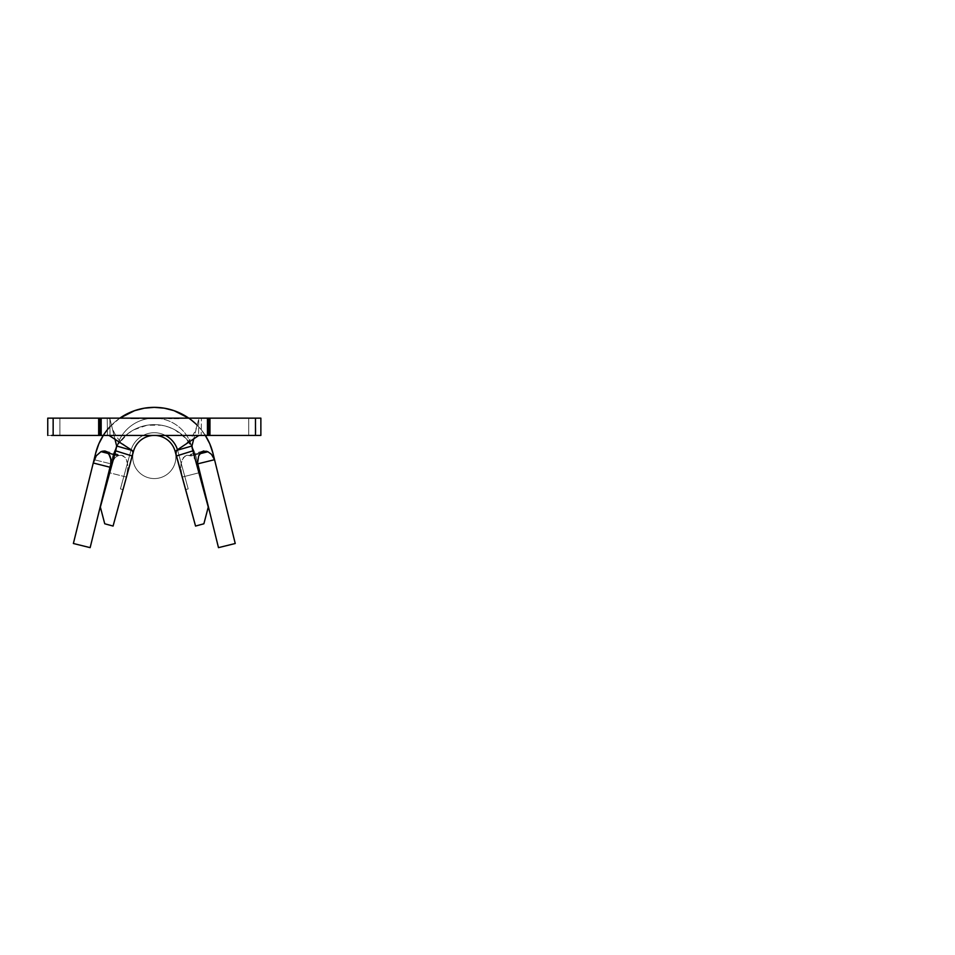 <?xml version="1.0" encoding="UTF-8"?>
<svg xmlns="http://www.w3.org/2000/svg" width="955" height="955" viewBox="0 0 955 955"><rect width="100%" height="100%" fill="white"/><g stroke="black" fill="none" stroke-linecap="round" stroke-linejoin="round"><path stroke-width="0.72" stroke-dasharray="4.78 3.58" d="M161.049 418.696L147.559 418.147L181.82 418.147L126.788 418.147L161.049 418.696M161.908 418.147L153.146 418.147L162.78 418.696L153.146 418.696L162.804 418.696L153.433 418.696L161.908 418.147M131.074 418.147L139.072 418.696L131.074 418.147M142.689 418.147L151.439 418.696L142.689 418.147M178.334 418.147L168.689 418.696L178.334 418.147M53.146 435.42L53.146 418.147L53.146 435.42L53.146 418.147L59.89 418.147L59.89 435.42L53.146 435.42L53.146 418.147L47.75 418.147L47.75 435.42L47.75 418.147L53.146 418.147L53.146 435.42L47.75 435.42L53.146 435.42L53.146 418.147L59.89 418.147L59.89 435.42L107.461 435.42L107.199 418.147L59.89 418.147L107.199 418.147L107.461 435.42L51.57 435.42M255.474 435.42L255.474 418.147L255.474 435.42L260.87 435.42L260.87 418.147L255.474 418.147L255.474 435.42L255.474 418.147L255.474 435.42L248.73 435.42L248.73 418.147L201.421 418.147L201.159 435.42L248.73 435.42L248.73 418.147L255.474 418.147L255.88 435.42L109.992 435.587L109.873 418.684L107.199 418.147M192.683 450.032L208.262 507.081L203.881 523.782L195.548 526.062L182.166 477.082L198.903 472.809L208.262 507.081L203.881 523.782L195.548 526.062L176.412 456.001M176.341 455.738L175.123 451.309A21.583 21.583 0 0 0 133.485 451.309A21.583 21.583 0 0 1 175.123 451.309A21.583 21.583 0 0 0 133.485 451.309A21.583 21.583 0 0 1 175.123 451.309A21.583 21.583 0 0 0 133.485 451.309A21.583 21.583 0 0 1 175.123 451.309A21.583 21.583 0 0 0 133.485 451.309L113.072 526.062L104.74 523.782L100.359 507.081L116.832 446.761A38.845 38.845 0 0 1 191.788 446.761A38.845 38.845 0 0 0 154.316 418.147L182.369 418.147L154.304 418.147A38.845 38.845 0 0 0 116.832 446.761A38.845 38.845 0 0 1 191.788 446.761A38.845 38.845 0 0 0 116.832 446.761L115.734 450.772M255.474 418.147L199.774 418.147L198.747 418.684L193.746 438.846L198.747 418.684L198.628 435.587L199.631 435.42L154.292 435.42A21.583 21.583 0 0 1 172.998 467.783A21.583 21.583 0 0 1 135.622 467.783A21.583 21.583 0 0 1 154.304 435.42L154.316 435.42A21.583 21.583 0 0 0 135.622 467.783A21.583 21.583 0 0 0 172.998 467.783A21.583 21.583 0 0 0 154.304 435.42L154.304 435.42A21.583 21.583 0 0 0 133.485 451.309A21.583 21.583 0 0 1 175.123 451.309L177.726 450.605L188.195 488.912L177.726 450.605L188.195 488.912L185.592 489.629L175.123 451.309L185.592 489.629L188.195 488.912L177.726 450.605L175.123 451.309L177.726 450.605A24.281 24.281 0 0 0 130.883 450.605A24.281 24.281 0 0 1 177.726 450.605A24.281 24.281 0 0 0 177.594 450.103A24.281 24.281 0 0 0 177.475 449.733M101.17 435.42L101.17 418.147L101.17 435.42L105.205 435.42M203.403 435.42L207.45 435.42L207.45 418.147L207.45 435.42M154.221 435.42L255.88 435.42M101.17 418.147L105.205 418.147M203.403 418.147L207.45 418.147M260.87 435.42L260.87 418.147L255.88 418.147M199.774 418.147L108.846 418.147L199.774 418.147L198.747 418.684L198.628 435.587M51.57 418.147L53.146 418.147M114.875 438.846L109.873 418.684L114.875 438.846M154.173 435.42L108.989 435.42M192.874 450.736L198.903 472.809L182.166 477.082L175.123 451.309A21.583 21.583 0 0 0 133.485 451.309L130.883 450.605L133.485 451.309L123.028 489.629L120.425 488.912L130.883 450.605A24.281 24.281 0 0 1 177.726 450.605L175.123 451.309L177.726 450.605L188.195 488.912L185.592 489.629L188.195 488.912L177.726 450.605L188.195 488.912L185.592 489.629L175.123 451.309L185.592 489.629L188.195 488.912L177.726 450.605L175.123 451.309L177.726 450.605A24.281 24.281 0 0 0 130.883 450.605L133.485 451.309L130.883 450.605L120.425 488.912L130.883 450.605L120.425 488.912L123.028 489.629L133.485 451.309A21.583 21.583 0 0 1 175.123 451.309A21.583 21.583 0 0 0 133.485 451.309L130.883 450.605A24.281 24.281 0 0 1 177.726 450.605A24.281 24.281 0 0 0 130.883 450.605L133.485 451.309L123.028 489.629L120.425 488.912L123.028 489.629L120.425 488.912L130.883 450.605A24.281 24.281 0 0 1 177.726 450.605L175.123 451.309L177.726 450.605L188.195 488.912L185.592 489.629L188.195 488.912L177.726 450.605L188.195 488.912L185.592 489.629L175.123 451.309L185.592 489.629L188.195 488.912L177.726 450.605L175.123 451.309L177.726 450.605A24.281 24.281 0 0 0 130.883 450.605L133.485 451.309L130.883 450.605L120.425 488.912L130.883 450.605L120.425 488.912L123.028 489.629L133.485 451.309A21.583 21.583 0 0 1 175.123 451.309A21.583 21.583 0 0 0 133.485 451.309L130.883 450.605A24.281 24.281 0 0 1 177.726 450.605A24.281 24.281 0 0 0 130.883 450.605L133.485 451.309L123.028 489.629L120.425 488.912L123.028 489.629L120.425 488.912L130.883 450.605A24.281 24.281 0 0 1 177.726 450.605L175.123 451.309M129.82 464.739L123.028 489.629L133.485 451.309L130.883 450.605L133.485 451.309M113.072 526.062L104.74 523.782L100.359 507.081L109.718 472.809L126.454 477.082L127.839 467.723L127.576 463.617L126.717 460.226L123.577 456.001L121.5 455.26L119.184 455.475L107.987 452.658L119.184 455.475L117.811 455.869L121.5 455.26L125.356 457.672L127.576 463.617L127.839 467.723L126.454 477.082L109.718 472.809L115.722 450.844M108.763 453.601L117.811 455.869L115.221 457.409L110.804 464.548L115.221 457.409L117.811 455.869L108.763 453.601M205.337 435.42L198.927 427.028L188.768 418.147A60.428 60.428 0 0 1 205.337 435.42A60.428 60.428 0 0 0 197.136 425.154M119.841 418.147L109.694 427.028L103.283 435.42A60.428 60.428 0 0 1 119.841 418.147A60.428 60.428 0 0 0 109.956 426.754M187.132 455.26L189.436 455.475L200.634 452.658L189.436 455.475L191.096 455.953L187.132 455.26L185.031 456.001L181.904 460.238L181.044 463.617L180.77 467.711L182.166 477.082L180.77 467.711L181.044 463.617L183.265 457.672L186.488 455.38L203.212 451.106M95.643 453.303L94.068 459.689L110.828 463.832L94.068 459.689L73.38 543.502L90.14 547.645L110.828 463.832L94.068 459.689L110.828 463.832L112.404 457.445A43.166 43.166 0 0 1 196.217 457.445L197.792 463.832L193.829 457.624L197.792 463.832L214.553 459.689L197.792 463.832L196.217 457.445A43.166 43.166 0 0 0 112.404 457.445A43.166 43.166 0 0 1 196.217 457.445L193.925 450.653L186.177 438.679L174.944 429.869L168.39 426.981L161.443 425.214L147.177 425.214L133.676 429.869L127.695 433.809L118.074 444.35L112.404 457.445L90.14 547.645L73.38 543.502L95.643 453.303A60.428 60.428 0 0 1 212.977 453.303L235.24 543.502L218.48 547.645L196.217 457.445L218.48 547.645L235.24 543.502L212.977 453.303M191.096 455.953L199.726 453.792L191.096 455.953M165.43 435.42A24.281 24.281 0 0 0 130.883 450.605L120.425 488.912L130.883 450.605L120.425 488.912L123.028 489.629M188.195 488.912L185.592 489.629L188.195 488.912M105.408 451.106L121.5 455.26M147.559 418.696L160.536 418.696L147.559 418.696M139.06 418.696L130.787 418.696L139.06 418.696M151.439 418.696L142.689 418.696L151.439 418.696M162.78 418.696L153.146 418.696L162.78 418.696M178.967 418.696L168.689 418.696L178.967 418.696M178.681 418.696L168.975 418.147L178.681 418.696M177.451 418.147L168.975 418.147L177.451 418.147M109.992 435.587L109.873 418.684L108.846 418.147M199.631 435.42L201.159 435.42L201.421 418.147M197.339 424.33C194.534 435.54 187.98 442.941 181.689 446.916M126.919 446.916C118.838 441.425 113.621 433.904 111.281 424.33"/><path stroke-width="1.43" d="M51.57 418.147L47.75 418.147L47.75 435.42L47.75 418.147L53.146 418.147L53.146 435.42L53.146 418.147L98.663 418.147L98.663 435.42L53.146 435.42L101.17 435.42L101.17 418.147L255.474 418.147L255.474 435.42L255.474 418.147L260.87 418.147L260.87 435.42L209.957 435.42L209.957 418.147L255.474 418.147M115.734 450.772L100.359 507.081L104.74 523.782L113.072 526.062L132.208 456.013L115.722 450.844L132.208 456.013L113.072 526.062L104.74 523.782L100.359 507.081L116.653 446.009L132.22 450.462L108.989 435.42L132.22 450.462L133.02 452.598L132.208 456.013L133.485 451.309A21.583 21.583 0 0 1 154.304 435.42L154.304 435.42A21.583 21.583 0 0 0 154.304 435.42L154.316 435.42A21.583 21.583 0 0 1 175.123 451.309A21.583 21.583 0 0 0 154.316 435.42A21.583 21.583 0 0 1 175.123 451.309L176.341 455.738M192.898 450.844L191.967 446.009L176.4 450.462L198.628 435.587L176.4 450.462L175.923 454.198L176.412 456.001L192.898 450.844L176.412 456.013L195.548 526.062L175.601 452.586L176.4 450.462L191.967 446.009L193.746 438.846L191.967 446.009L192.23 448.349L208.262 507.081L203.881 523.782L195.548 526.062L203.881 523.782L208.262 507.081L192.874 450.736M105.205 435.42L203.403 435.42M207.45 418.147L207.45 435.42L207.665 418.147L207.45 435.42L255.474 435.42M255.88 435.42L154.173 435.42M53.146 435.42L51.57 435.42M53.146 418.147L101.17 418.147L100.944 435.42L101.17 418.147M105.205 418.147L203.403 418.147M255.88 418.147L260.87 418.147L260.87 435.42M207.45 435.42L101.17 435.42M100.944 435.42L99.511 435.42L99.511 418.147L100.944 418.147L100.944 435.42M98.663 435.42L98.663 418.147L99.511 418.147L99.511 435.42L98.663 435.42M209.109 435.42L209.109 418.147L209.957 418.147L209.957 435.42L207.665 435.42L207.665 418.147L209.109 418.147L209.109 435.42M115.722 450.844L116.653 446.009L114.875 438.846L116.653 446.009L132.22 450.462L133.02 452.598L129.82 464.739M198.628 435.587L199.631 435.42L198.628 435.42M133.485 451.309A21.583 21.583 0 0 1 153.469 435.432M175.123 451.309L176.281 455.511M123.028 489.629L113.072 526.062M104.668 450.975L102.352 451.238L107.987 452.658L102.352 451.238L100.991 451.655L108.763 453.601L100.991 451.655L104.668 450.975L106.781 451.691L109.956 455.881L110.828 459.271L110.732 467.986L109.718 472.809L110.732 467.986L110.828 459.271L108.572 453.327L105.468 451.13M207.892 451.739L211.437 454.317L214.553 459.689L212.977 453.303A60.428 60.428 0 0 0 205.337 435.42A60.428 60.428 0 0 1 212.977 453.303L235.24 543.502L214.553 459.689L197.792 463.832L218.48 547.645L235.24 543.502L218.48 547.645L197.792 463.832L214.553 459.689L211.437 454.317L207.892 451.739L206.268 451.238L207.892 451.739L199.726 453.792L207.892 451.739M197.136 425.154A60.428 60.428 0 0 0 119.841 418.147A60.428 60.428 0 0 1 188.768 418.147L174.013 410.662L164.296 408.191L154.304 407.355L144.312 408.191L134.607 410.662L119.841 418.147M109.956 426.754A60.428 60.428 0 0 0 95.643 453.303L93.256 462.996L96.3 455.774L100.991 451.655L96.3 455.774L93.256 462.996L109.992 467.234L111.102 462.709L90.14 547.645L73.38 543.502L93.256 462.996L73.38 543.502L90.14 547.645L109.992 467.234L93.256 462.996L95.643 453.303A60.428 60.428 0 0 1 103.283 435.42M198.903 472.809L197.518 463.39L198.664 455.893L201.839 451.691L206.268 451.238L200.634 452.658L206.268 451.238L201.839 451.691L198.664 455.893L197.518 463.39L198.903 472.809M110.804 464.548L109.992 467.234L110.804 464.548M95.643 453.303L98.843 443.8L103.57 434.967M205.05 434.967L209.778 443.8L212.977 453.303M177.475 449.733A24.281 24.281 0 0 0 165.43 435.42M203.164 451.118L203.94 450.975M108.846 418.147L107.199 418.147M201.421 418.147L199.774 418.147"/></g></svg>
